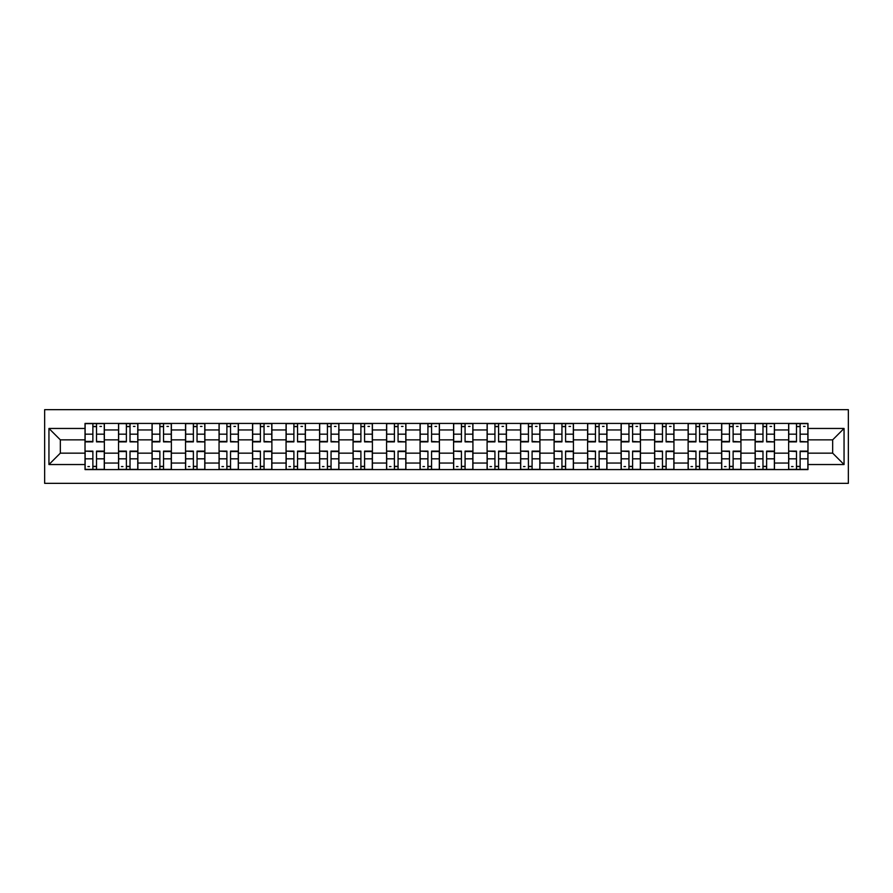 <?xml version="1.0" encoding="UTF-8"?>
<svg xmlns="http://www.w3.org/2000/svg" width="893" height="893" viewBox="0 0 893 893"><rect width="100%" height="100%" fill="white"/><g stroke="black" fill="none" stroke-linecap="round" stroke-linejoin="round"><path stroke-width="1.34" d="M44.65 483.336L848.35 483.336L848.35 409.664L44.65 409.664L44.65 483.336M118.535 469.584L118.535 429.957L104.358 429.957L104.358 469.584M104.358 429.957L104.358 423.416M118.535 429.957L118.535 423.416M137.868 423.416L137.868 469.584M152.044 469.584L152.044 423.416M171.367 423.416L171.367 469.584M185.543 469.584L185.543 423.416M204.877 423.416L204.877 469.584M219.053 469.584L219.053 423.416M238.375 423.416L238.375 469.584M252.552 469.584L252.552 423.416M271.885 423.416L271.885 469.584M286.061 469.584L286.061 423.416M305.395 423.416L305.395 469.584M319.571 469.584L319.571 423.416M338.894 423.416L338.894 469.584M353.07 469.584L353.07 423.416M372.403 423.416L372.403 469.584M386.58 469.584L386.58 423.416M405.902 423.416L405.902 469.584M420.078 469.584L420.078 423.416M439.412 423.416L439.412 469.584M453.588 469.584L453.588 423.416M472.922 423.416L472.922 469.584M487.098 469.584L487.098 423.416M506.42 423.416L506.42 469.584M520.597 469.584L520.597 423.416M539.93 423.416L539.93 469.584M554.106 469.584L554.106 423.416M573.429 423.416L573.429 469.584M587.605 469.584L587.605 423.416M606.939 423.416L606.939 469.584M621.115 469.584L621.115 423.416M640.448 423.416L640.448 469.584M654.625 469.584L654.625 423.416M673.947 423.416L673.947 469.584M688.123 469.584L688.123 423.416M707.457 423.416L707.457 469.584M721.633 469.584L721.633 423.416M740.956 423.416L740.956 469.584M755.132 469.584L755.132 423.416M774.465 423.416L774.465 469.584M788.642 469.584L788.642 423.416M788.642 453.153L774.465 453.153M755.132 453.153L740.956 453.153M721.633 453.153L707.457 453.153M688.123 453.153L673.947 453.153M654.625 453.153L640.448 453.153M621.115 453.153L606.939 453.153M587.605 453.153L573.429 453.153M554.106 453.153L539.93 453.153M520.597 453.153L506.42 453.153M487.098 453.153L472.922 453.153M453.588 453.153L439.412 453.153M420.078 453.153L405.902 453.153M386.58 453.153L372.403 453.153M353.07 453.153L338.894 453.153M319.571 453.153L305.395 453.153M286.061 453.153L271.885 453.153M252.552 453.153L238.375 453.153M219.053 453.153L204.877 453.153M185.543 453.153L171.367 453.153M152.044 453.153L137.868 453.153M118.535 453.153L104.358 453.153M788.642 439.847L774.465 439.847M755.132 439.847L740.956 439.847M721.633 439.847L707.457 439.847M688.123 439.847L673.947 439.847M654.625 439.847L640.448 439.847M621.115 439.847L606.939 439.847M587.605 439.847L573.429 439.847M554.106 439.847L539.93 439.847M520.597 439.847L506.42 439.847M487.098 439.847L472.922 439.847M453.588 439.847L439.412 439.847M420.078 439.847L405.902 439.847M386.58 439.847L372.403 439.847M353.07 439.847L338.894 439.847M319.571 439.847L305.395 439.847M286.061 439.847L271.885 439.847M252.552 439.847L238.375 439.847M219.053 439.847L204.877 439.847M185.543 439.847L171.367 439.847M152.044 439.847L137.868 439.847M118.535 439.847L104.358 439.847M60.333 453.153L85.025 453.153L85.025 439.847L60.333 439.847L60.333 453.153L48.948 464.539L48.948 428.461L85.025 428.461L85.025 439.847M807.975 439.847L807.975 453.153L832.667 453.153L832.667 439.847L807.975 439.847L807.975 423.416L85.025 423.416L85.025 428.461M807.975 428.461L844.052 428.461L844.052 464.539L807.975 464.539L807.975 453.153M85.025 453.153L85.025 469.584L807.975 469.584L807.975 464.539M85.025 464.539L48.948 464.539M96.522 466.369L92.872 466.369M92.872 426.631L96.522 426.631M130.021 466.369L126.371 466.369M126.371 426.631L130.021 426.631M163.531 466.369L159.88 466.369M159.88 426.631L163.531 426.631M197.04 466.369L193.379 466.369M193.379 426.631L197.04 426.631M230.539 466.369L226.889 466.369M226.889 426.631L230.539 426.631M264.049 466.369L260.399 466.369M260.399 426.631L264.049 426.631M297.548 466.369L293.897 466.369M293.897 426.631L297.548 426.631M331.057 466.369L327.407 466.369M327.407 426.631L331.057 426.631M364.567 466.369L360.906 466.369M360.906 426.631L364.567 426.631M398.066 466.369L394.416 466.369M394.416 426.631L398.066 426.631M431.576 466.369L427.926 466.369M427.926 426.631L431.576 426.631M465.074 466.369L461.424 466.369M461.424 426.631L465.074 426.631M498.584 466.369L494.934 466.369M494.934 426.631L498.584 426.631M532.094 466.369L528.433 466.369M528.433 426.631L532.094 426.631M565.593 466.369L561.943 466.369M561.943 426.631L565.593 426.631M599.103 466.369L595.452 466.369M595.452 426.631L599.103 426.631M632.601 466.369L628.951 466.369M628.951 426.631L632.601 426.631M666.111 466.369L662.461 466.369M662.461 426.631L666.111 426.631M699.621 466.369L695.96 466.369M695.96 426.631L699.621 426.631M733.12 466.369L729.469 466.369M729.469 426.631L733.12 426.631M766.629 466.369L762.979 466.369M762.979 426.631L766.629 426.631M800.128 466.369L796.478 466.369M796.478 426.631L800.128 426.631M48.948 428.461L60.333 439.847M832.667 453.153L844.052 464.539M832.667 439.847L844.052 428.461M96.522 441.432L104.247 441.879L96.522 441.879L96.522 423.628L104.247 423.628L99.96 423.628M104.247 441.432L104.247 423.628M92.872 426.419L96.522 426.419M99.96 426.419L101.456 426.419M99.636 423.628L85.136 423.628L85.136 441.879L92.872 441.879L92.872 423.628L89.758 423.628M92.872 451.568L85.136 451.121L92.872 451.121L92.872 469.372L85.136 469.372L89.434 469.372M85.136 451.568L85.136 469.372M96.522 466.581L92.872 466.581M89.434 466.581L87.927 466.581M89.758 469.372L104.247 469.372L104.247 451.121L96.522 451.121L96.522 469.372L99.636 469.372M130.021 441.432L137.756 441.879L130.021 441.879L130.021 423.628L137.756 423.628L133.459 423.628M137.756 441.432L137.756 423.628M126.371 426.419L130.021 426.419M133.459 426.419L134.966 426.419M133.135 423.628L118.646 423.628L118.646 441.879L126.371 441.879L126.371 423.628L123.256 423.628M163.531 441.432L171.266 441.879L163.531 441.879L163.531 423.628L171.266 423.628L166.969 423.628M171.266 441.432L171.266 423.628M159.88 426.419L163.531 426.419M166.969 426.419L168.464 426.419M166.645 423.628L152.145 423.628L152.145 441.879L159.88 441.879L159.88 423.628L156.766 423.628M126.371 451.121L126.371 469.372L118.646 469.372L118.646 451.121L126.371 451.121M130.021 466.581L126.371 466.581M122.933 466.581L121.437 466.581M123.256 469.372L137.756 469.372L137.756 451.121L130.021 451.121L130.021 469.372L133.135 469.372M159.88 451.568L152.145 451.121L159.88 451.121L159.88 469.372L152.145 469.372L156.442 469.372M152.145 451.568L152.145 469.372M163.531 466.581L159.88 466.581M156.442 466.581L154.936 466.581M156.766 469.372L171.266 469.372L171.266 451.121L163.531 451.121L163.531 469.372L166.645 469.372M197.04 441.432L204.765 441.879L197.04 441.879L197.04 423.628L204.765 423.628L200.467 423.628M204.765 441.432L204.765 423.628M193.379 426.419L197.04 426.419M200.467 426.419L201.974 426.419M200.155 423.628L185.655 423.628L185.655 441.879L193.379 441.879L193.379 423.628L190.265 423.628M230.539 441.432L238.275 441.879L230.539 441.879L230.539 423.628L238.275 423.628L233.977 423.628M238.275 441.432L238.275 423.628M226.889 426.419L230.539 426.419M233.977 426.419L235.484 426.419M233.653 423.628L219.153 423.628L219.153 441.879L226.889 441.879L226.889 423.628L223.775 423.628M264.049 441.432L271.773 441.879L264.049 441.879L264.049 423.628L271.773 423.628L267.487 423.628M271.773 441.432L271.773 423.628M260.399 426.419L264.049 426.419M267.487 426.419L268.983 426.419M267.163 423.628L252.663 423.628L252.663 441.879L260.399 441.879L260.399 423.628L257.284 423.628M193.379 451.568L185.655 451.121L193.379 451.121L193.379 469.372L185.655 469.372L189.952 469.372M185.655 451.568L185.655 469.372M197.04 466.581L193.379 466.581M189.952 466.581L188.445 466.581M190.265 469.372L204.765 469.372L204.765 451.121L197.04 451.121L197.04 469.372L200.155 469.372M226.889 451.568L219.153 451.121L226.889 451.121L226.889 469.372L219.153 469.372L223.451 469.372M219.153 451.568L219.153 469.372M230.539 466.581L226.889 466.581M223.451 466.581L221.944 466.581M223.775 469.372L238.275 469.372L238.275 451.121L230.539 451.121L230.539 469.372L233.653 469.372M260.399 451.568L252.663 451.121L260.399 451.121L260.399 469.372L252.663 469.372L256.961 469.372M252.663 451.568L252.663 469.372M264.049 466.581L260.399 466.581M256.961 466.581L255.454 466.581M257.284 469.372L271.773 469.372L271.773 451.121L264.049 451.121L264.049 469.372L267.163 469.372M297.548 441.432L305.283 441.879L297.548 441.879L297.548 423.628L305.283 423.628L300.986 423.628M305.283 441.432L305.283 423.628M293.897 426.419L297.548 426.419M300.986 426.419L302.493 426.419M300.662 423.628L286.173 423.628L286.173 441.879L293.897 441.879L293.897 423.628L290.783 423.628M293.897 451.568L286.173 451.121L293.897 451.121L293.897 469.372L286.173 469.372L290.459 469.372M286.173 451.568L286.173 469.372M297.548 466.581L293.897 466.581M290.459 466.581L288.964 466.581M290.783 469.372L305.283 469.372L305.283 451.121L297.548 451.121L297.548 469.372L300.662 469.372M331.057 441.432L338.793 441.879L331.057 441.879L331.057 423.628L338.793 423.628L334.495 423.628M338.793 441.432L338.793 423.628M327.407 426.419L331.057 426.419M334.495 426.419L335.991 426.419M334.172 423.628L319.672 423.628L319.672 441.879L327.407 441.879L327.407 423.628L324.293 423.628M327.407 451.568L319.672 451.121L327.407 451.121L327.407 469.372L319.672 469.372L323.969 469.372M319.672 451.568L319.672 469.372M331.057 466.581L327.407 466.581M323.969 466.581L322.462 466.581M324.293 469.372L338.793 469.372L338.793 451.121L331.057 451.121L331.057 469.372L334.172 469.372M364.567 441.432L372.292 441.879L364.567 441.879L364.567 423.628L372.292 423.628L367.994 423.628M372.292 441.432L372.292 423.628M360.906 426.419L364.567 426.419M367.994 426.419L369.501 426.419M367.682 423.628L353.181 423.628L353.181 441.879L360.906 441.879L360.906 423.628L357.792 423.628M360.906 451.568L353.181 451.121L360.906 451.121L360.906 469.372L353.181 469.372L357.479 469.372M353.181 451.568L353.181 469.372M364.567 466.581L360.906 466.581M357.479 466.581L355.972 466.581M357.792 469.372L372.292 469.372L372.292 451.121L364.567 451.121L364.567 469.372L367.682 469.372M398.066 441.432L405.802 441.879L398.066 441.879L398.066 423.628L405.802 423.628L401.504 423.628M405.802 441.432L405.802 423.628M394.416 426.419L398.066 426.419M401.504 426.419L403.011 426.419M401.18 423.628L386.68 423.628L386.68 441.879L394.416 441.879L394.416 423.628L391.301 423.628M394.416 451.568L386.68 451.121L394.416 451.121L394.416 469.372L386.68 469.372L390.978 469.372M386.68 451.568L386.68 469.372M398.066 466.581L394.416 466.581M390.978 466.581L389.482 466.581M391.301 469.372L405.802 469.372L405.802 451.121L398.066 451.121L398.066 469.372L401.18 469.372M431.576 441.432L439.3 441.879L431.576 441.879L431.576 423.628L439.3 423.628L435.014 423.628M439.3 441.432L439.3 423.628M427.926 426.419L431.576 426.419M435.014 426.419L436.51 426.419M434.69 423.628L420.19 423.628L420.19 441.879L427.926 441.879L427.926 423.628L424.811 423.628M465.074 441.432L472.81 441.879L465.074 441.879L465.074 423.628L472.81 423.628L468.512 423.628M472.81 441.432L472.81 423.628M461.424 426.419L465.074 426.419M468.512 426.419L470.019 426.419M468.189 423.628L453.7 423.628L453.7 441.879L461.424 441.879L461.424 423.628L458.31 423.628M498.584 441.432L506.32 441.879L498.584 441.879L498.584 423.628L506.32 423.628L502.022 423.628M506.32 441.432L506.32 423.628M494.934 426.419L498.584 426.419M502.022 426.419L503.518 426.419M501.699 423.628L487.198 423.628L487.198 441.879L494.934 441.879L494.934 423.628L491.82 423.628M532.094 441.432L539.818 441.879L532.094 441.879L532.094 423.628L539.818 423.628L535.521 423.628M539.818 441.432L539.818 423.628M528.433 426.419L532.094 426.419M535.521 426.419L537.028 426.419M535.208 423.628L520.708 423.628L520.708 441.879L528.433 441.879L528.433 423.628L525.318 423.628M565.593 441.432L573.328 441.879L565.593 441.879L565.593 423.628L573.328 423.628L569.031 423.628M573.328 441.432L573.328 423.628M561.943 426.419L565.593 426.419M569.031 426.419L570.538 426.419M568.707 423.628L554.207 423.628L554.207 441.879L561.943 441.879L561.943 423.628L558.828 423.628M599.103 441.432L606.827 441.879L599.103 441.879L599.103 423.628L606.827 423.628L602.541 423.628M606.827 441.432L606.827 423.628M595.452 426.419L599.103 426.419M602.541 426.419L604.036 426.419M602.217 423.628L587.717 423.628L587.717 441.879L595.452 441.879L595.452 423.628L592.338 423.628M427.926 451.568L420.19 451.121L427.926 451.121L427.926 469.372L420.19 469.372L424.488 469.372M420.19 451.568L420.19 469.372M431.576 466.581L427.926 466.581M424.488 466.581L422.981 466.581M424.811 469.372L439.3 469.372L439.3 451.121L431.576 451.121L431.576 469.372L434.69 469.372M461.424 451.568L453.7 451.121L461.424 451.121L461.424 469.372L453.7 469.372L457.986 469.372M453.7 451.568L453.7 469.372M465.074 466.581L461.424 466.581M457.986 466.581L456.49 466.581M458.31 469.372L472.81 469.372L472.81 451.121L465.074 451.121L465.074 469.372L468.189 469.372M494.934 451.568L487.198 451.121L494.934 451.121L494.934 469.372L487.198 469.372L491.496 469.372M487.198 451.568L487.198 469.372M498.584 466.581L494.934 466.581M491.496 466.581L489.989 466.581M491.82 469.372L506.32 469.372L506.32 451.121L498.584 451.121L498.584 469.372L501.699 469.372M528.433 451.568L520.708 451.121L528.433 451.121L528.433 469.372L520.708 469.372L525.006 469.372M520.708 451.568L520.708 469.372M532.094 466.581L528.433 466.581M525.006 466.581L523.499 466.581M525.318 469.372L539.818 469.372L539.818 451.121L532.094 451.121L532.094 469.372L535.208 469.372M561.943 451.568L554.207 451.121L561.943 451.121L561.943 469.372L554.207 469.372L558.505 469.372M554.207 451.568L554.207 469.372M565.593 466.581L561.943 466.581M558.505 466.581L557.009 466.581M558.828 469.372L573.328 469.372L573.328 451.121L565.593 451.121L565.593 469.372L568.707 469.372M595.452 451.568L587.717 451.121L595.452 451.121L595.452 469.372L587.717 469.372L592.014 469.372M587.717 451.568L587.717 469.372M599.103 466.581L595.452 466.581M592.014 466.581L590.507 466.581M592.338 469.372L606.827 469.372L606.827 451.121L599.103 451.121L599.103 469.372L602.217 469.372M632.601 441.432L640.337 441.879L632.601 441.879L632.601 423.628L640.337 423.628L636.039 423.628M640.337 441.432L640.337 423.628M628.951 426.419L632.601 426.419M636.039 426.419L637.546 426.419M635.716 423.628L621.227 423.628L621.227 441.879L628.951 441.879L628.951 423.628L625.837 423.628M628.951 451.568L621.227 451.121L628.951 451.121L628.951 469.372L621.227 469.372L625.513 469.372M621.227 451.568L621.227 469.372M632.601 466.581L628.951 466.581M625.513 466.581L624.017 466.581M625.837 469.372L640.337 469.372L640.337 451.121L632.601 451.121L632.601 469.372L635.716 469.372M666.111 441.432L673.847 441.879L666.111 441.879L666.111 423.628L673.847 423.628L669.549 423.628M673.847 441.432L673.847 423.628M662.461 426.419L666.111 426.419M669.549 426.419L671.056 426.419M669.225 423.628L654.725 423.628L654.725 441.879L662.461 441.879L662.461 423.628L659.347 423.628M662.461 451.568L654.725 451.121L662.461 451.121L662.461 469.372L654.725 469.372L659.023 469.372M654.725 451.568L654.725 469.372M666.111 466.581L662.461 466.581M659.023 466.581L657.516 466.581M659.347 469.372L673.847 469.372L673.847 451.121L666.111 451.121L666.111 469.372L669.225 469.372M699.621 441.432L707.345 441.879L699.621 441.879L699.621 423.628L707.345 423.628L703.048 423.628M707.345 441.432L707.345 423.628M695.96 426.419L699.621 426.419M703.048 426.419L704.555 426.419M702.735 423.628L688.235 423.628L688.235 441.879L695.96 441.879L695.96 423.628L692.845 423.628M695.96 451.568L688.235 451.121L695.96 451.121L695.96 469.372L688.235 469.372L692.533 469.372M688.235 451.568L688.235 469.372M699.621 466.581L695.96 466.581M692.533 466.581L691.026 466.581M692.845 469.372L707.345 469.372L707.345 451.121L699.621 451.121L699.621 469.372L702.735 469.372M733.12 441.432L740.855 441.879L733.12 441.879L733.12 423.628L740.855 423.628L736.558 423.628M740.855 441.432L740.855 423.628M729.469 426.419L733.12 426.419M736.558 426.419L738.065 426.419M736.234 423.628L721.734 423.628L721.734 441.879L729.469 441.879L729.469 423.628L726.355 423.628M729.469 451.568L721.734 451.121L729.469 451.121L729.469 469.372L721.734 469.372L726.031 469.372M721.734 451.568L721.734 469.372M733.12 466.581L729.469 466.581M726.031 466.581L724.536 466.581M726.355 469.372L740.855 469.372L740.855 451.121L733.12 451.121L733.12 469.372L736.234 469.372M766.629 441.432L774.354 441.879L766.629 441.879L766.629 423.628L774.354 423.628L770.067 423.628M774.354 441.432L774.354 423.628M762.979 426.419L766.629 426.419M770.067 426.419L771.563 426.419M769.744 423.628L755.244 423.628L755.244 441.879L762.979 441.879L762.979 423.628L759.865 423.628M762.979 451.568L755.244 451.121L762.979 451.121L762.979 469.372L755.244 469.372L759.541 469.372M755.244 451.568L755.244 469.372M766.629 466.581L762.979 466.581M759.541 466.581L758.034 466.581M759.865 469.372L774.354 469.372L774.354 451.121L766.629 451.121L766.629 469.372L769.744 469.372M800.128 441.432L807.864 441.879L800.128 441.879L800.128 423.628L807.864 423.628L803.566 423.628M807.864 441.432L807.864 423.628M796.478 426.419L800.128 426.419M803.566 426.419L805.073 426.419M803.242 423.628L788.753 423.628L788.753 441.879L796.478 441.879L796.478 423.628L793.364 423.628M796.478 451.568L788.753 451.121L796.478 451.121L796.478 469.372L788.753 469.372L793.04 469.372M788.753 451.568L788.753 469.372M800.128 466.581L796.478 466.581M793.04 466.581L791.544 466.581M793.364 469.372L807.864 469.372L807.864 451.121L800.128 451.121L800.128 469.372L803.242 469.372M755.132 429.957L740.956 429.957M721.633 429.957L707.457 429.957M688.123 429.957L673.947 429.957M654.625 429.957L640.448 429.957M621.115 429.957L606.939 429.957M587.605 429.957L573.429 429.957M554.106 429.957L539.93 429.957M520.597 429.957L506.42 429.957M487.098 429.957L472.922 429.957M453.588 429.957L439.412 429.957M420.078 429.957L405.902 429.957M386.58 429.957L372.403 429.957M353.07 429.957L338.894 429.957M319.571 429.957L305.395 429.957M286.061 429.957L271.885 429.957M252.552 429.957L238.375 429.957M219.053 429.957L204.877 429.957M185.543 429.957L171.367 429.957M152.044 429.957L137.868 429.957M788.642 429.957L774.465 429.957M755.132 463.043L740.956 463.043M721.633 463.043L707.457 463.043M688.123 463.043L673.947 463.043M654.625 463.043L640.448 463.043M621.115 463.043L606.939 463.043M587.605 463.043L573.429 463.043M554.106 463.043L539.93 463.043M520.597 463.043L506.42 463.043M487.098 463.043L472.922 463.043M453.588 463.043L439.412 463.043M420.078 463.043L405.902 463.043M386.58 463.043L372.403 463.043M353.07 463.043L338.894 463.043M319.571 463.043L305.395 463.043M286.061 463.043L271.885 463.043M252.552 463.043L238.375 463.043M219.053 463.043L204.877 463.043M185.543 463.043L171.367 463.043M152.044 463.043L137.868 463.043M118.535 463.043L104.358 463.043M788.642 463.043L774.465 463.043M96.522 434.177L104.247 434.177M85.136 441.432L92.872 441.432M85.136 434.177L92.872 434.177M92.872 458.823L85.136 458.823M104.247 451.568L96.522 451.568M104.247 458.823L96.522 458.823M130.021 434.177L137.756 434.177M118.646 441.432L126.371 441.432M118.646 434.177L126.371 434.177M163.531 434.177L171.266 434.177M152.145 441.432L159.88 441.432M152.145 434.177L159.88 434.177M126.371 451.568L118.646 451.568M126.371 458.823L118.646 458.823M137.756 451.568L130.021 451.568M137.756 458.823L130.021 458.823M159.88 458.823L152.145 458.823M171.266 451.568L163.531 451.568M171.266 458.823L163.531 458.823M197.04 434.177L204.765 434.177M185.655 441.432L193.379 441.432M185.655 434.177L193.379 434.177M230.539 434.177L238.275 434.177M219.153 441.432L226.889 441.432M219.153 434.177L226.889 434.177M264.049 434.177L271.773 434.177M252.663 441.432L260.399 441.432M252.663 434.177L260.399 434.177M193.379 458.823L185.655 458.823M204.765 451.568L197.04 451.568M204.765 458.823L197.04 458.823M226.889 458.823L219.153 458.823M238.275 451.568L230.539 451.568M238.275 458.823L230.539 458.823M260.399 458.823L252.663 458.823M271.773 451.568L264.049 451.568M271.773 458.823L264.049 458.823M297.548 434.177L305.283 434.177M286.173 441.432L293.897 441.432M286.173 434.177L293.897 434.177M293.897 458.823L286.173 458.823M305.283 451.568L297.548 451.568M305.283 458.823L297.548 458.823M331.057 434.177L338.793 434.177M319.672 441.432L327.407 441.432M319.672 434.177L327.407 434.177M327.407 458.823L319.672 458.823M338.793 451.568L331.057 451.568M338.793 458.823L331.057 458.823M364.567 434.177L372.292 434.177M353.181 441.432L360.906 441.432M353.181 434.177L360.906 434.177M360.906 458.823L353.181 458.823M372.292 451.568L364.567 451.568M372.292 458.823L364.567 458.823M398.066 434.177L405.802 434.177M386.68 441.432L394.416 441.432M386.68 434.177L394.416 434.177M394.416 458.823L386.68 458.823M405.802 451.568L398.066 451.568M405.802 458.823L398.066 458.823M431.576 434.177L439.3 434.177M420.19 441.432L427.926 441.432M420.19 434.177L427.926 434.177M465.074 434.177L472.81 434.177M453.7 441.432L461.424 441.432M453.7 434.177L461.424 434.177M498.584 434.177L506.32 434.177M487.198 441.432L494.934 441.432M487.198 434.177L494.934 434.177M532.094 434.177L539.818 434.177M520.708 441.432L528.433 441.432M520.708 434.177L528.433 434.177M565.593 434.177L573.328 434.177M554.207 441.432L561.943 441.432M554.207 434.177L561.943 434.177M599.103 434.177L606.827 434.177M587.717 441.432L595.452 441.432M587.717 434.177L595.452 434.177M427.926 458.823L420.19 458.823M439.3 451.568L431.576 451.568M439.3 458.823L431.576 458.823M461.424 458.823L453.7 458.823M472.81 451.568L465.074 451.568M472.81 458.823L465.074 458.823M494.934 458.823L487.198 458.823M506.32 451.568L498.584 451.568M506.32 458.823L498.584 458.823M528.433 458.823L520.708 458.823M539.818 451.568L532.094 451.568M539.818 458.823L532.094 458.823M561.943 458.823L554.207 458.823M573.328 451.568L565.593 451.568M573.328 458.823L565.593 458.823M595.452 458.823L587.717 458.823M606.827 451.568L599.103 451.568M606.827 458.823L599.103 458.823M632.601 434.177L640.337 434.177M621.227 441.432L628.951 441.432M621.227 434.177L628.951 434.177M628.951 458.823L621.227 458.823M640.337 451.568L632.601 451.568M640.337 458.823L632.601 458.823M666.111 434.177L673.847 434.177M654.725 441.432L662.461 441.432M654.725 434.177L662.461 434.177M662.461 458.823L654.725 458.823M673.847 451.568L666.111 451.568M673.847 458.823L666.111 458.823M699.621 434.177L707.345 434.177M688.235 441.432L695.96 441.432M688.235 434.177L695.96 434.177M695.96 458.823L688.235 458.823M707.345 451.568L699.621 451.568M707.345 458.823L699.621 458.823M733.12 434.177L740.855 434.177M721.734 441.432L729.469 441.432M721.734 434.177L729.469 434.177M729.469 458.823L721.734 458.823M740.855 451.568L733.12 451.568M740.855 458.823L733.12 458.823M766.629 434.177L774.354 434.177M755.244 441.432L762.979 441.432M755.244 434.177L762.979 434.177M762.979 458.823L755.244 458.823M774.354 451.568L766.629 451.568M774.354 458.823L766.629 458.823M800.128 434.177L807.864 434.177M788.753 441.432L796.478 441.432M788.753 434.177L796.478 434.177M796.478 458.823L788.753 458.823M807.864 451.568L800.128 451.568M807.864 458.823L800.128 458.823"/></g></svg>
